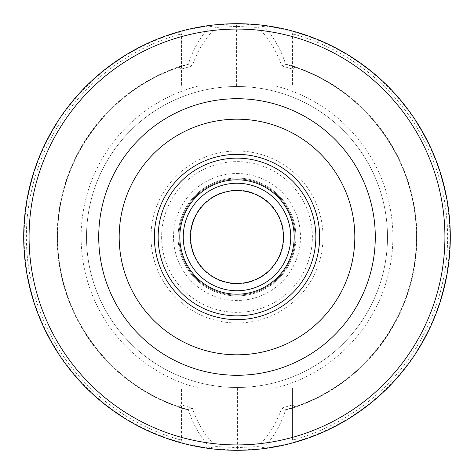 <?xml version="1.0" encoding="UTF-8"?>
<svg xmlns="http://www.w3.org/2000/svg" width="474" height="474" viewBox="0 0 474 474"><rect width="100%" height="100%" fill="white"/><g stroke="black" fill="none" stroke-linecap="round" stroke-linejoin="round"><path stroke-width="0.36" stroke-dasharray="2.37 1.78" d="M237 283.867A46.867 46.867 0 0 1 196.408 213.567A46.867 46.867 0 0 1 277.592 213.567A46.867 46.867 0 0 1 237 283.867A46.867 46.867 0 0 1 196.408 213.567A46.867 46.867 0 0 1 277.592 213.567A46.867 46.867 0 0 1 237 283.867M237 283.44A46.44 46.44 0 0 1 196.781 213.78A46.44 46.44 0 0 1 277.219 213.78A46.44 46.44 0 0 1 237 283.44M290.746 237A53.746 53.746 0 0 0 210.124 190.453A53.746 53.746 0 0 0 210.124 283.547A53.746 53.746 0 0 0 290.746 237M295.906 237A58.906 58.906 0 0 0 207.547 185.986A58.906 58.906 0 0 0 207.547 288.014A58.906 58.906 0 0 0 295.906 237A58.906 58.906 0 0 0 207.547 185.986A58.906 58.906 0 0 0 207.547 288.014A58.906 58.906 0 0 0 295.906 237M354.819 237A117.819 117.819 0 0 0 178.094 134.966A117.819 117.819 0 0 0 178.094 339.034A117.819 117.819 0 0 0 354.819 237M275.649 388.005L181.53 388.005L181.53 440.275L181.53 388.005L178.846 388.005L198.351 388.005A155.869 155.869 0 0 1 198.351 85.995L275.649 85.995A155.869 155.869 0 0 1 275.649 388.005L198.351 388.005M181.53 404.968L178.982 406.805L181.53 404.968L192.343 408.078C197.415 423.318 205.343 436.151 216.12 446.579M192.343 408.078L188.344 409.601C192.586 423.643 199.797 436.341 209.97 447.711L216.108 446.591L237.397 447.61L257.897 446.585M237.397 388.005L237.421 450.3L210 448.582A213.3 213.3 0 0 1 209.994 25.418L236.579 23.7L264 25.418A213.3 213.3 0 0 1 264.006 448.582L237.421 450.3M292.47 388.005L292.47 440.275L292.47 388.005M257.892 446.573C268.669 436.145 276.591 423.312 281.657 408.078L292.47 404.968L295.018 406.805L286.071 409.601A179.445 179.445 0 0 0 286.065 64.393L295.018 67.195L292.47 69.032L292.47 85.995L295.154 85.995L275.649 85.995M198.351 85.995L292.47 85.995L292.47 33.725L292.47 69.032L281.657 65.922C276.585 50.677 268.657 37.843 257.88 27.421M295.106 31.77A213.3 213.3 0 0 1 295.106 442.23L295.059 442.248A213.3 213.3 0 0 0 295.059 31.752L292.47 33.725L295.106 31.77L295.154 85.995M295.154 388.005L295.106 442.23M295.154 439.422A210.61 210.61 0 0 0 295.154 34.578M295.13 441.78L295.124 407.225A179.871 179.871 0 0 0 295.124 66.775L295.13 32.22A212.867 212.867 0 0 1 295.13 441.78L295.059 442.248A213.3 213.3 0 0 0 295.059 31.752M178.876 407.225L178.87 441.78A212.867 212.867 0 0 1 178.87 32.22L178.876 66.775A179.871 179.871 0 0 0 178.876 407.225L178.449 406.621L187.935 409.607L187.9 410.04L188.344 409.601M292.47 439.09L295.106 439.487M292.47 404.968L295.018 406.805L295.551 406.621L295.124 407.225M281.657 408.078L286.106 410.04L286.071 409.601A179.445 179.445 0 0 0 286.065 64.393L286.1 63.96L285.656 64.399C281.396 50.327 274.191 37.624 264.024 26.289L257.892 27.409L236.603 26.39L216.103 27.415M257.903 446.585L264.036 447.705C274.215 436.341 281.42 423.638 285.662 409.595M264.474 25.91L264 25.418A213.3 213.3 0 0 1 264.006 448.582L264.486 448.09A212.867 212.867 0 0 0 264.474 25.91L264.024 26.289M264.036 447.705L264.486 448.09M216.108 27.427C205.331 37.849 197.409 50.682 192.343 65.922L181.53 69.032L181.53 33.725L181.53 85.995L181.53 69.032L178.982 67.195L187.929 64.399A179.445 179.445 0 0 0 187.935 409.607L187.9 410.04A179.871 179.871 0 0 1 187.894 63.96L187.929 64.399A179.445 179.445 0 0 0 187.935 409.607C113.156 389.598 57.295 316.561 57.567 239.151C55.334 160.206 111.775 84.621 188.101 64.346M178.846 85.995L178.941 31.752A213.3 213.3 0 0 0 178.941 442.248L181.53 440.275L179.024 442.183L178.87 441.78M178.87 32.22L179.024 31.817L181.53 33.725L178.941 31.752A213.3 213.3 0 0 0 178.941 442.248L179.024 442.183M178.941 442.248L178.846 388.005M178.894 439.487L181.53 439.09M236.603 85.995L236.579 23.7M178.846 34.578A210.61 210.61 0 0 0 178.846 439.422M178.894 442.23A213.3 213.3 0 0 1 178.894 31.77M295.106 34.507L292.47 34.91M292.47 69.032L295.018 67.195L295.551 67.379A179.445 179.445 0 0 1 295.551 406.621A179.445 179.445 0 0 0 295.551 67.379L295.124 66.775M181.53 34.91L178.894 34.507M181.53 69.032L178.982 67.195L178.449 67.379L178.876 66.775M192.343 65.922L187.894 63.96M216.097 27.409L209.964 26.295C199.803 37.624 192.598 50.327 188.338 64.399M209.526 448.09L210 448.582A213.3 213.3 0 0 1 209.994 25.418L209.514 25.91A212.867 212.867 0 0 0 209.526 448.09L209.97 447.711M209.964 26.295L209.514 25.91M281.657 65.922L285.656 64.399M285.899 409.654C362.225 389.379 418.666 313.794 416.433 234.849C416.705 157.439 360.844 84.396 286.065 64.393L286.1 63.96A179.871 179.871 0 0 1 286.106 410.04M294.976 31.817L295.13 32.22M178.449 406.621A179.445 179.445 0 0 1 178.449 67.379A179.445 179.445 0 0 0 178.449 406.621M237 387.495A150.495 150.495 0 0 1 106.668 161.752A150.495 150.495 0 0 1 367.332 161.752A150.495 150.495 0 0 1 237 387.495A150.495 150.495 0 0 0 387.495 237A150.495 150.495 0 0 0 237 86.505A150.495 150.495 0 0 0 86.505 237A150.495 150.495 0 0 0 237 387.495A150.495 150.495 0 0 0 387.495 237A150.495 150.495 0 0 0 237 86.505A150.495 150.495 0 0 0 86.505 237A150.495 150.495 0 0 0 237 387.495M237 295.065A58.065 58.065 0 0 1 186.715 207.968A58.065 58.065 0 0 1 287.285 207.968A58.065 58.065 0 0 1 237 295.065A58.065 58.065 0 0 0 295.065 237A58.065 58.065 0 0 0 237 178.935A58.065 58.065 0 0 0 178.935 237A58.065 58.065 0 0 0 237 295.065M237 173.52A63.48 63.48 0 0 1 291.978 268.74A63.48 63.48 0 0 1 182.022 268.74A63.48 63.48 0 0 1 237 173.52M150.993 237A86.007 86.007 0 0 1 237 150.993A86.007 86.007 0 0 1 323.007 237A86.007 86.007 0 0 1 237 323.001A86.007 86.007 0 0 1 150.993 237M161.628 237A75.372 75.372 0 0 0 274.683 302.276A75.372 75.372 0 0 0 274.683 171.724A75.372 75.372 0 0 0 161.628 237"/><path stroke-width="0.71" d="M315.862 237A78.862 78.862 0 0 0 197.569 168.708A78.862 78.862 0 0 0 197.569 305.292A78.862 78.862 0 0 0 315.862 237M294.188 237A57.188 57.188 0 0 0 208.406 187.473A57.188 57.188 0 0 0 208.406 286.527A57.188 57.188 0 0 0 294.188 237M290.746 237A53.746 53.746 0 0 0 210.124 190.453A53.746 53.746 0 0 0 210.124 283.547A53.746 53.746 0 0 0 290.746 237M283.44 237A46.44 46.44 0 0 0 237 190.56A46.44 46.44 0 0 0 190.56 237A46.44 46.44 0 0 0 237 283.44A46.44 46.44 0 0 0 283.44 237M375.284 237A138.284 138.284 0 0 1 167.861 356.756A138.284 138.284 0 0 1 167.861 117.244A138.284 138.284 0 0 1 375.284 237M354.819 237A117.819 117.819 0 0 0 178.094 134.966A117.819 117.819 0 0 0 178.094 339.034A117.819 117.819 0 0 0 354.819 237M319.642 237A82.642 82.642 0 0 0 195.679 165.426A82.642 82.642 0 0 0 195.679 308.568A82.642 82.642 0 0 0 319.642 237M237 450.3A213.3 213.3 0 0 0 450.3 237A213.3 213.3 0 0 0 237 23.7A213.3 213.3 0 0 0 23.7 237A213.3 213.3 0 0 0 237 450.3M29.074 237A207.926 207.926 0 0 1 340.96 56.933A207.926 207.926 0 0 1 340.96 417.067A207.926 207.926 0 0 1 29.074 237"/></g></svg>
